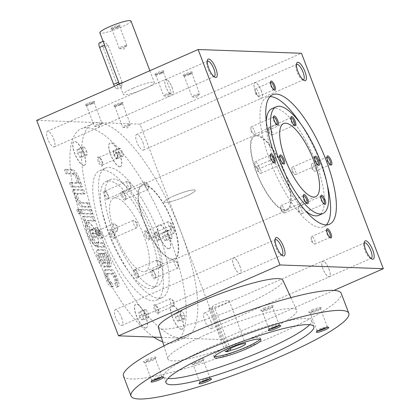<?xml version="1.0" encoding="UTF-8"?>
<svg xmlns="http://www.w3.org/2000/svg" width="420" height="420" viewBox="0 0 420 420"><rect width="100%" height="100%" fill="white"/><g stroke="black" fill="none" stroke-linecap="round" stroke-linejoin="round"><path stroke-width="0.32" stroke-dasharray="2.1 1.58" d="M77.002 149.53L78.703 149.594L81.018 153.468L81.627 157.285L79.921 157.222L77.611 153.347L77.002 149.53L82.624 147.063L84.326 147.121L78.703 149.594M84.326 147.121L86.641 151.001L81.018 153.468M118.645 148.37L120.351 148.433L122.666 152.313L123.275 156.13L121.569 156.067L119.254 152.187L118.645 148.37L113.022 150.838L114.728 150.901L117.044 154.78L117.653 158.597L115.946 158.534L113.631 154.654L113.022 150.838M108.077 276.334L106.633 276.964A3.329 1.076 -113.7 0 1 106.481 273.961L107.919 273.331A3.329 1.076 -113.7 0 0 108.077 276.334L109.247 279.41A3.329 1.076 -113.7 0 0 111.594 282.534L110.156 283.164L111.762 287.018L111.321 287.002A6.657 2.152 -113.7 0 1 106.622 280.76L104.869 276.145A6.657 2.152 -113.7 0 1 104.554 270.133A6.657 2.152 -113.7 0 1 104.89 270.07L110.203 270.265A6.657 2.152 -113.7 0 1 114.907 276.507L116.66 281.127A6.657 2.152 -113.7 0 1 116.97 287.133A6.657 2.152 -113.7 0 1 116.634 287.196L116.193 287.18L114.88 283.337A3.329 1.076 -113.7 0 0 115.049 283.306L116.487 282.676A3.329 1.076 -113.7 0 1 116.319 282.702L114.88 283.337M110.156 283.164A3.329 1.076 -113.7 0 1 107.803 280.046L106.633 276.964M106.481 273.961A3.329 1.076 -113.7 0 1 106.648 273.929L111.373 274.103A3.329 1.076 -113.7 0 1 113.72 277.226L114.891 280.303A3.329 1.076 -113.7 0 1 115.049 283.306M108.89 262.668A3.329 1.076 -113.7 0 0 108.733 259.665L107.562 256.583A3.329 1.076 -113.7 0 0 105.215 253.465L103.772 254.095L102.149 254.037L107.116 267.12L103.719 266.994A6.657 2.152 -113.7 0 1 99.02 260.752L97.267 256.137A6.657 2.152 -113.7 0 1 96.952 250.126A6.657 2.152 -113.7 0 1 97.293 250.068L102.606 250.262A6.657 2.152 -113.7 0 1 107.305 256.505L109.058 261.119A6.657 2.152 -113.7 0 1 109.373 267.13A6.657 2.152 -113.7 0 1 109.037 267.188L108.591 267.173L107.279 263.329A3.329 1.076 -113.7 0 0 107.447 263.298L108.89 262.668A3.329 1.076 -113.7 0 1 108.722 262.7L107.279 263.329M103.772 254.095A3.329 1.076 -113.7 0 1 106.123 257.219L107.289 260.295A3.329 1.076 -113.7 0 1 107.447 263.298M95.545 243.175A4.993 1.617 -113.7 0 1 92.164 238.849A4.993 1.617 -113.7 0 1 91.786 233.987L93.23 233.352A4.993 1.617 -113.7 0 0 93.602 238.219A4.993 1.617 -113.7 0 0 96.989 242.54L95.545 243.175L102.338 243.422L103.798 247.27L97.303 247.034A9.986 3.234 -113.7 0 1 91.859 241.206A9.986 3.234 -113.7 0 1 88.809 231.168A9.986 3.234 -113.7 0 1 85.586 225.362A9.986 3.234 -113.7 0 1 84.488 220.768L83.822 220.742L82.362 216.893L92.4 217.261L93.86 221.109L87.071 220.862A4.993 1.617 -113.7 0 0 86.819 220.904L88.258 220.274A4.993 1.617 -113.7 0 1 88.51 220.227L87.071 220.862M91.786 233.987A4.993 1.617 -113.7 0 1 92.038 233.94L98.831 234.187L97.367 230.339L90.578 230.092A4.993 1.617 -113.7 0 1 87.192 225.771A4.993 1.617 -113.7 0 1 86.819 220.904M78.251 209.916L79.716 213.764L78.241 213.712L76.776 209.864L78.251 209.916L79.695 209.286L81.155 213.129L79.716 213.764M89.77 210.336L91.229 214.184L81.191 213.817L79.732 209.969L89.77 210.336L91.208 209.701L92.673 213.549L91.229 214.184M78.031 193.342A4.993 1.617 -113.7 0 0 78.404 198.209A4.993 1.617 -113.7 0 0 81.79 202.529L80.346 203.165L87.139 203.411L88.599 207.26L82.105 207.023A9.986 3.234 -113.7 0 1 75.358 198.429A9.986 3.234 -113.7 0 1 74.256 193.835L73.589 193.809L72.13 189.966L82.168 190.328L83.633 194.177L76.839 193.93A4.993 1.617 -113.7 0 0 76.587 193.977L78.031 193.342A4.993 1.617 -113.7 0 1 78.283 193.294L76.839 193.93M80.346 203.165A4.993 1.617 -113.7 0 1 76.965 198.839A4.993 1.617 -113.7 0 1 76.587 193.977M77.983 182.611A4.993 1.617 -113.7 0 0 77.611 177.744A4.993 1.617 -113.7 0 0 74.225 173.418L72.781 174.053L65.993 173.806L64.533 169.958L71.027 170.195A9.986 3.234 -113.7 0 1 77.773 178.789A9.986 3.234 -113.7 0 1 78.871 183.383L79.538 183.404L81.002 187.252L70.959 186.884L69.499 183.041L76.293 183.288A4.993 1.617 -113.7 0 0 76.545 183.241L77.983 182.611A4.993 1.617 -113.7 0 1 77.732 182.653L76.293 183.288M72.781 174.053A4.993 1.617 -113.7 0 1 76.167 178.374A4.993 1.617 -113.7 0 1 76.545 183.241M53.797 139.214A8.526 2.761 -113.7 0 1 54.201 146.916A8.526 2.761 -113.7 0 1 48.248 140.217A8.526 2.761 -113.7 0 1 47.345 131.297A8.526 2.761 -113.7 0 1 53.797 139.214M121.611 317.73A8.526 2.761 -113.7 0 1 122.01 325.427A8.526 2.761 -113.7 0 1 116.056 318.728A8.526 2.761 -113.7 0 1 115.154 309.808A8.526 2.761 -113.7 0 1 121.611 317.73M333.874 290.425L221.855 339.586L140.012 124.142L98.679 122.635A116.482 37.7 -113.7 0 1 180.931 231.866A116.482 37.7 -113.7 0 1 186.412 337.024A116.482 37.7 -113.7 0 1 180.516 338.084A116.482 37.7 -113.7 0 1 101.551 237.206A116.482 37.7 -113.7 0 1 92.783 123.695A116.482 37.7 -113.7 0 1 98.679 122.635L36.671 120.383M221.855 339.586L161.38 337.386M142.968 142.459A8.526 2.761 -113.7 0 1 143.367 150.16A8.526 2.761 -113.7 0 1 137.413 143.462A8.526 2.761 -113.7 0 1 136.516 134.542A8.526 2.761 -113.7 0 1 142.968 142.459M99.036 256.961A3.329 1.076 -113.7 0 1 98.879 253.958A3.329 1.076 -113.7 0 1 99.047 253.927L100.669 253.984L104.181 263.219L102.553 263.156A3.329 1.076 -113.7 0 1 100.207 260.038L99.036 256.961L100.475 256.326A3.329 1.076 -113.7 0 1 100.322 253.323A3.329 1.076 -113.7 0 1 100.49 253.292L102.113 253.349L105.62 262.584L103.997 262.526A3.329 1.076 -113.7 0 1 101.645 259.408L100.475 256.326M111.594 282.534L113.206 286.382L112.76 286.367A6.657 2.152 -113.7 0 1 108.061 280.124L106.307 275.51A6.657 2.152 -113.7 0 1 105.998 269.498A6.657 2.152 -113.7 0 1 106.334 269.441L111.647 269.635A6.657 2.152 -113.7 0 1 116.345 275.877L118.099 280.492A6.657 2.152 -113.7 0 1 118.414 286.503A6.657 2.152 -113.7 0 1 118.078 286.561L116.193 287.18M105.215 253.465L103.588 253.407L108.559 266.485L105.163 266.364A6.657 2.152 -113.7 0 1 100.464 260.122L98.711 255.502A6.657 2.152 -113.7 0 1 98.395 249.496A6.657 2.152 -113.7 0 1 98.732 249.433L104.045 249.627A6.657 2.152 -113.7 0 1 108.748 255.869L110.502 260.484A6.657 2.152 -113.7 0 1 110.812 266.495A6.657 2.152 -113.7 0 1 110.476 266.558L110.035 266.537L108.722 262.7M210.777 320.975A8.526 2.761 -113.7 0 1 211.181 328.671A8.526 2.761 -113.7 0 1 205.222 321.972A8.526 2.761 -113.7 0 1 204.325 313.052A8.526 2.761 -113.7 0 1 210.777 320.975M140.012 124.142L301.487 53.272M153.762 337.108A116.482 37.7 -113.7 0 1 83.444 224.905A116.482 37.7 -113.7 0 1 81.249 128.762A116.482 37.7 -113.7 0 1 162.582 220.269A116.482 37.7 -113.7 0 1 174.878 342.085A116.482 37.7 -113.7 0 1 168.982 343.145A116.482 37.7 -113.7 0 1 162.724 341.849M145.488 328.052A12.962 4.195 -113.7 0 1 136.7 316.827A12.962 4.195 -113.7 0 1 135.723 304.195A12.962 4.195 -113.7 0 1 144.774 314.375A12.962 4.195 -113.7 0 1 146.144 327.931A12.962 4.195 -113.7 0 1 145.488 328.052M181.508 329.364A12.962 4.195 -113.7 0 1 172.72 318.134A12.962 4.195 -113.7 0 1 171.743 305.503A12.962 4.195 -113.7 0 1 180.799 315.688A12.962 4.195 -113.7 0 1 182.165 329.243A12.962 4.195 -113.7 0 1 181.508 329.364M168.641 248.719A12.962 4.195 -113.7 0 1 159.852 237.494A12.962 4.195 -113.7 0 1 158.876 224.863A12.962 4.195 -113.7 0 1 167.927 235.048A12.962 4.195 -113.7 0 1 169.297 248.603A12.962 4.195 -113.7 0 1 168.641 248.719M119.747 166.772A12.962 4.195 -113.7 0 1 110.959 155.542A12.962 4.195 -113.7 0 1 109.982 142.91A12.962 4.195 -113.7 0 1 119.033 153.095A12.962 4.195 -113.7 0 1 120.404 166.651A12.962 4.195 -113.7 0 1 119.747 166.772M83.722 165.459A12.962 4.195 -113.7 0 1 74.939 154.234A12.962 4.195 -113.7 0 1 73.962 141.603A12.962 4.195 -113.7 0 1 83.013 151.783A12.962 4.195 -113.7 0 1 84.378 165.338A12.962 4.195 -113.7 0 1 83.722 165.459M96.595 246.099A12.962 4.195 -113.7 0 1 87.806 234.875A12.962 4.195 -113.7 0 1 86.83 222.243A12.962 4.195 -113.7 0 1 95.881 232.423A12.962 4.195 -113.7 0 1 97.251 245.984A12.962 4.195 -113.7 0 1 96.595 246.099M157.894 309.356A4.993 1.617 -113.7 0 1 158.513 313.362A4.993 1.617 -113.7 0 1 154.644 309.939A4.993 1.617 -113.7 0 1 154.744 304.773A4.993 1.617 -113.7 0 1 157.894 309.356M101.777 161.621A4.993 1.617 -113.7 0 1 102.396 165.627A4.993 1.617 -113.7 0 1 98.522 162.204A4.993 1.617 -113.7 0 1 98.621 157.038A4.993 1.617 -113.7 0 1 101.777 161.621M154.639 236.392A4.993 1.617 66.3 0 0 158.797 240.529A4.993 1.617 66.3 0 0 157.889 235.804A4.993 1.617 66.3 0 0 155.027 231.934A4.993 1.617 66.3 0 0 154.639 236.392M97.944 234.328A4.993 1.617 66.3 0 0 102.107 238.466A4.993 1.617 66.3 0 0 101.199 233.741A4.993 1.617 66.3 0 0 98.338 229.871A4.993 1.617 66.3 0 0 97.944 234.328M153.158 236.334A70.723 22.89 -113.7 0 1 156.487 300.179A70.723 22.89 -113.7 0 1 107.105 244.619A70.723 22.89 -113.7 0 1 99.64 170.662A70.723 22.89 -113.7 0 1 153.158 236.334M370.976 258.363A8.411 2.72 -113.7 0 1 370.183 258.2A8.411 2.72 -113.7 0 1 365.369 251.685A8.411 2.72 -113.7 0 1 363.836 243.731A8.411 2.72 -113.7 0 1 364.25 243.038M328.96 269.084A8.411 2.72 -113.7 0 1 329.354 276.675A8.411 2.72 -113.7 0 1 323.484 270.07A8.411 2.72 -113.7 0 1 322.597 261.277A8.411 2.72 -113.7 0 1 328.96 269.084M329.002 269.084A8.526 2.761 -113.7 0 1 329.401 276.785A8.526 2.761 -113.7 0 1 323.447 270.086A8.526 2.761 -113.7 0 1 322.55 261.166A8.526 2.761 -113.7 0 1 329.002 269.084M281.804 255.119A8.411 2.72 -113.7 0 1 281.017 254.956A8.411 2.72 -113.7 0 1 276.203 248.441A8.411 2.72 -113.7 0 1 274.664 240.487A8.411 2.72 -113.7 0 1 275.079 239.794M239.789 265.839A8.411 2.72 -113.7 0 1 240.188 273.431A8.411 2.72 -113.7 0 1 234.313 266.826A8.411 2.72 -113.7 0 1 233.425 258.032A8.411 2.72 -113.7 0 1 239.789 265.839M239.831 265.839A8.526 2.761 -113.7 0 1 240.235 273.541A8.526 2.761 -113.7 0 1 234.276 266.842A8.526 2.761 -113.7 0 1 233.378 257.922A8.526 2.761 -113.7 0 1 239.831 265.839M303.167 79.847A8.411 2.72 -113.7 0 1 302.374 79.69A8.411 2.72 -113.7 0 1 297.56 73.174A8.411 2.72 -113.7 0 1 296.026 65.221A8.411 2.72 -113.7 0 1 296.441 64.528M261.151 90.573A8.411 2.72 -113.7 0 1 261.545 98.165A8.411 2.72 -113.7 0 1 255.675 91.555A8.411 2.72 -113.7 0 1 254.788 82.766A8.411 2.72 -113.7 0 1 261.151 90.573M261.193 90.573A8.526 2.761 -113.7 0 1 261.592 98.275A8.526 2.761 -113.7 0 1 255.638 91.57A8.526 2.761 -113.7 0 1 254.735 82.656A8.526 2.761 -113.7 0 1 261.193 90.573M213.995 76.603A8.411 2.72 -113.7 0 1 213.208 76.445A8.411 2.72 -113.7 0 1 208.388 69.93A8.411 2.72 -113.7 0 1 206.855 61.971A8.411 2.72 -113.7 0 1 207.27 61.283M171.98 87.329A8.411 2.72 -113.7 0 1 172.373 94.92A8.411 2.72 -113.7 0 1 166.504 88.31A8.411 2.72 -113.7 0 1 165.617 79.517A8.411 2.72 -113.7 0 1 171.98 87.329M172.022 87.329A8.526 2.761 -113.7 0 1 172.421 95.025A8.526 2.761 -113.7 0 1 166.467 88.326A8.526 2.761 -113.7 0 1 165.569 79.412A8.526 2.761 -113.7 0 1 172.022 87.329M300.463 123.485A70.723 22.89 -113.7 0 1 320.402 162.934A70.723 22.89 -113.7 0 1 327.159 184.312M326.34 224.9A70.723 22.89 -113.7 0 1 323.726 226.779A70.723 22.89 -113.7 0 1 274.344 171.218A70.723 22.89 -113.7 0 1 266.884 97.261A70.723 22.89 -113.7 0 1 270.034 96.611M271.897 108.691A58.244 18.848 -113.7 0 1 315.971 162.771A58.244 18.848 -113.7 0 1 318.712 215.355M305.587 210.919A58.244 18.848 -113.7 0 1 266.275 121.349M284.97 173.292A39.937 12.926 -113.7 0 1 286.844 209.349A39.937 12.926 -113.7 0 1 258.962 177.975A39.937 12.926 -113.7 0 1 254.746 136.206A39.937 12.926 -113.7 0 1 284.97 173.292M285.264 173.303A40.772 13.193 -113.7 0 1 287.18 210.11A40.772 13.193 -113.7 0 1 258.715 178.08A40.772 13.193 -113.7 0 1 254.41 135.445A40.772 13.193 -113.7 0 1 285.264 173.303M172.809 222.663A40.772 13.193 -113.7 0 1 174.725 259.466A40.772 13.193 -113.7 0 1 146.255 227.435A40.772 13.193 -113.7 0 1 141.955 184.8A40.772 13.193 -113.7 0 1 172.809 222.663M172.51 222.647A39.937 12.926 -113.7 0 1 174.389 258.704A39.937 12.926 -113.7 0 1 146.501 227.33A39.937 12.926 -113.7 0 1 142.291 185.566A39.937 12.926 -113.7 0 1 172.51 222.647M143.677 235.305A39.937 12.926 -113.7 0 1 145.556 271.362A39.937 12.926 -113.7 0 1 117.668 239.983A39.937 12.926 -113.7 0 1 113.453 198.219A39.937 12.926 -113.7 0 1 143.677 235.305M150.171 235.541A58.244 18.848 -113.7 0 1 152.911 288.12A58.244 18.848 -113.7 0 1 112.245 242.366A58.244 18.848 -113.7 0 1 106.097 181.456A58.244 18.848 -113.7 0 1 150.171 235.541M148.696 235.489A4.993 1.617 -113.7 0 1 149.315 239.495A4.993 1.617 -113.7 0 1 145.446 236.072A4.993 1.617 -113.7 0 1 145.546 230.906A4.993 1.617 -113.7 0 1 148.696 235.489M151.379 274.36A4.993 1.617 66.3 0 0 155.542 278.497A4.993 1.617 66.3 0 0 154.628 273.772A4.993 1.617 66.3 0 0 151.772 269.903A4.993 1.617 66.3 0 0 151.379 274.36M104.087 195.09A4.993 1.617 66.3 0 0 108.25 199.232A4.993 1.617 66.3 0 0 107.342 194.507A4.993 1.617 66.3 0 0 104.48 190.638A4.993 1.617 66.3 0 0 104.087 195.09M121.506 195.725A4.993 1.617 66.3 0 0 125.669 199.862A4.993 1.617 66.3 0 0 124.761 195.143A4.993 1.617 66.3 0 0 121.9 191.273A4.993 1.617 66.3 0 0 121.506 195.725M133.959 273.725A4.993 1.617 66.3 0 0 138.122 277.862A4.993 1.617 66.3 0 0 137.209 273.137A4.993 1.617 66.3 0 0 134.347 269.272A4.993 1.617 66.3 0 0 133.959 273.725M113.857 234.218A4.993 1.617 -113.7 0 1 114.476 238.229A4.993 1.617 -113.7 0 1 110.602 234.806A4.993 1.617 -113.7 0 1 110.707 229.64A4.993 1.617 -113.7 0 1 113.857 234.218M154.497 233.641A58.244 18.848 -113.7 0 1 157.238 286.225A58.244 18.848 -113.7 0 1 116.571 240.466A58.244 18.848 -113.7 0 1 110.423 179.56A58.244 18.848 -113.7 0 1 154.497 233.641M158.928 233.803A70.723 22.89 -113.7 0 1 162.251 297.649A70.723 22.89 -113.7 0 1 112.87 242.088A70.723 22.89 -113.7 0 1 105.41 168.131A70.723 22.89 -113.7 0 1 158.928 233.803M99.047 233.998A4.09 1.323 66.3 0 0 102.144 237.794A4.09 1.323 66.3 0 0 102.459 237.384A4.09 1.323 66.3 0 0 101.708 233.515A4.09 1.323 66.3 0 0 99.367 230.344A4.09 1.323 66.3 0 0 98.852 230.302A4.09 1.323 66.3 0 0 99.047 233.998M114.124 227.378A4.09 1.323 66.3 0 0 117.222 231.178A4.09 1.323 66.3 0 0 117.621 230.134A4.09 1.323 66.3 0 0 117.028 227.483A4.09 1.323 66.3 0 0 114.97 224.096A4.09 1.323 66.3 0 0 113.93 223.687A4.09 1.323 66.3 0 0 114.124 227.378M155.736 236.056A4.09 1.323 66.3 0 0 158.834 239.857A4.09 1.323 66.3 0 0 159.149 239.447A4.09 1.323 66.3 0 0 158.403 235.578A4.09 1.323 66.3 0 0 156.056 232.407A4.09 1.323 66.3 0 0 155.547 232.365A4.09 1.323 66.3 0 0 155.736 236.056M170.814 229.441A4.09 1.323 66.3 0 0 173.911 233.242A4.09 1.323 66.3 0 0 174.31 232.197A4.09 1.323 66.3 0 0 173.717 229.546A4.09 1.323 66.3 0 0 171.659 226.16A4.09 1.323 66.3 0 0 170.625 225.745A4.09 1.323 66.3 0 0 170.814 229.441M117.317 154.649A4.09 1.323 -113.7 0 1 117.905 157.295A4.09 1.323 -113.7 0 1 117.505 158.34A4.09 1.323 -113.7 0 1 114.65 155.127A4.09 1.323 -113.7 0 1 114.219 150.848A4.09 1.323 -113.7 0 1 115.258 151.263A4.09 1.323 -113.7 0 1 117.317 154.649M102.233 161.264A4.09 1.323 -113.7 0 1 102.742 164.551A4.09 1.323 -113.7 0 1 102.427 164.96A4.09 1.323 -113.7 0 1 99.572 161.742A4.09 1.323 -113.7 0 1 99.141 157.469A4.09 1.323 -113.7 0 1 99.656 157.511A4.09 1.323 -113.7 0 1 102.233 161.264M173.434 302.384A4.09 1.323 -113.7 0 1 174.022 305.03A4.09 1.323 -113.7 0 1 173.628 306.075A4.09 1.323 -113.7 0 1 170.767 302.862A4.09 1.323 -113.7 0 1 170.336 298.583A4.09 1.323 -113.7 0 1 171.376 298.998A4.09 1.323 -113.7 0 1 173.434 302.384M158.356 308.999A4.09 1.323 -113.7 0 1 158.865 312.286A4.09 1.323 -113.7 0 1 158.545 312.695A4.09 1.323 -113.7 0 1 155.689 309.477A4.09 1.323 -113.7 0 1 155.258 305.198A4.09 1.323 -113.7 0 1 155.773 305.245A4.09 1.323 -113.7 0 1 158.356 308.999M132.898 88.252A16.643 2.431 159.2 0 0 123.249 94.374A16.643 2.431 159.2 0 0 139.671 90.741A16.643 2.431 159.2 0 0 154.361 82.556A16.643 2.431 159.2 0 0 132.898 88.252M173.822 195.972A16.643 2.431 159.2 0 0 164.173 202.099A16.643 2.431 159.2 0 0 180.59 198.46A16.643 2.431 159.2 0 0 195.284 190.281A16.643 2.431 159.2 0 0 173.822 195.972M311.819 240.266A4.09 1.323 66.3 0 0 313.877 243.653A4.09 1.323 66.3 0 0 314.916 244.062A4.09 1.323 66.3 0 0 314.486 239.783A4.09 1.323 66.3 0 0 311.63 236.57A4.09 1.323 66.3 0 0 311.231 237.615A4.09 1.323 66.3 0 0 311.819 240.266M326.639 229.992A4.09 1.323 66.3 0 0 326.393 230.359A4.09 1.323 66.3 0 0 326.897 233.646A4.09 1.323 66.3 0 0 329.48 237.4A4.09 1.323 66.3 0 0 329.921 237.468M255.701 92.531A4.09 1.323 66.3 0 0 257.759 95.918A4.09 1.323 66.3 0 0 258.799 96.327A4.09 1.323 66.3 0 0 258.363 92.053A4.09 1.323 66.3 0 0 255.507 88.835A4.09 1.323 66.3 0 0 255.108 89.88A4.09 1.323 66.3 0 0 255.701 92.531M270.522 82.257A4.09 1.323 66.3 0 0 270.27 82.63A4.09 1.323 66.3 0 0 270.779 85.911A4.09 1.323 66.3 0 0 273.362 89.67A4.09 1.323 66.3 0 0 273.803 89.738M255.418 165.365A4.09 1.323 66.3 0 0 257.476 168.751A4.09 1.323 66.3 0 0 258.51 169.166A4.09 1.323 66.3 0 0 258.079 164.887A4.09 1.323 66.3 0 0 255.224 161.674A4.09 1.323 66.3 0 0 254.825 162.719A4.09 1.323 66.3 0 0 255.418 165.365M270.233 155.09A4.09 1.323 66.3 0 0 269.987 155.463A4.09 1.323 66.3 0 0 270.496 158.75A4.09 1.323 66.3 0 0 273.079 162.503A4.09 1.323 66.3 0 0 273.52 162.572M330.209 164.635A4.09 1.323 -113.7 0 1 329.768 164.566A4.09 1.323 -113.7 0 1 327.421 161.396A4.09 1.323 -113.7 0 1 326.676 157.526A4.09 1.323 -113.7 0 1 326.923 157.153M315.01 167.533A4.09 1.323 -113.7 0 1 315.2 171.229A4.09 1.323 -113.7 0 1 314.165 170.814A4.09 1.323 -113.7 0 1 312.107 167.428A4.09 1.323 -113.7 0 1 311.514 164.782A4.09 1.323 -113.7 0 1 311.913 163.737A4.09 1.323 -113.7 0 1 315.01 167.533M171.444 225.351A4.09 1.323 -113.7 0 1 172.037 228.002A4.09 1.323 -113.7 0 1 171.638 229.047A4.09 1.323 -113.7 0 1 168.782 225.829A4.09 1.323 -113.7 0 1 168.347 221.555A4.09 1.323 -113.7 0 1 169.386 221.965A4.09 1.323 -113.7 0 1 171.444 225.351M149.158 235.132A4.09 1.323 -113.7 0 1 149.667 238.418A4.09 1.323 -113.7 0 1 149.352 238.828A4.09 1.323 -113.7 0 1 146.491 235.615A4.09 1.323 -113.7 0 1 146.06 231.336A4.09 1.323 -113.7 0 1 146.575 231.378A4.09 1.323 -113.7 0 1 149.158 235.132M136.605 224.086A4.09 1.323 -113.7 0 1 137.193 226.732A4.09 1.323 -113.7 0 1 136.794 227.777A4.09 1.323 -113.7 0 1 133.938 224.564A4.09 1.323 -113.7 0 1 133.508 220.285A4.09 1.323 -113.7 0 1 134.547 220.7A4.09 1.323 -113.7 0 1 136.605 224.086M114.319 233.867A4.09 1.323 -113.7 0 1 114.823 237.153A4.09 1.323 -113.7 0 1 114.508 237.557A4.09 1.323 -113.7 0 1 111.652 234.344A4.09 1.323 -113.7 0 1 111.221 230.066A4.09 1.323 -113.7 0 1 111.736 230.113A4.09 1.323 -113.7 0 1 114.319 233.867M135.056 273.394A4.09 1.323 66.3 0 0 138.154 277.19A4.09 1.323 66.3 0 0 138.469 276.785A4.09 1.323 66.3 0 0 137.723 272.911A4.09 1.323 66.3 0 0 135.377 269.745A4.09 1.323 66.3 0 0 134.867 269.698A4.09 1.323 66.3 0 0 135.056 273.394M157.343 263.613A4.09 1.323 66.3 0 0 160.44 267.409A4.09 1.323 66.3 0 0 160.839 266.364A4.09 1.323 66.3 0 0 160.246 263.718A4.09 1.323 66.3 0 0 158.188 260.332A4.09 1.323 66.3 0 0 157.153 259.917A4.09 1.323 66.3 0 0 157.343 263.613M122.609 195.395A4.09 1.323 66.3 0 0 125.706 199.196A4.09 1.323 66.3 0 0 126.021 198.786A4.09 1.323 66.3 0 0 125.276 194.917A4.09 1.323 66.3 0 0 122.929 191.746A4.09 1.323 66.3 0 0 122.414 191.704A4.09 1.323 66.3 0 0 122.609 195.395M144.895 185.614A4.09 1.323 66.3 0 0 147.992 189.415A4.09 1.323 66.3 0 0 148.391 188.37A4.09 1.323 66.3 0 0 147.798 185.719A4.09 1.323 66.3 0 0 145.74 182.333A4.09 1.323 66.3 0 0 144.706 181.923A4.09 1.323 66.3 0 0 144.895 185.614M105.189 194.759A4.09 1.323 66.3 0 0 108.287 198.56A4.09 1.323 66.3 0 0 108.602 198.151A4.09 1.323 66.3 0 0 107.851 194.282A4.09 1.323 66.3 0 0 105.509 191.111A4.09 1.323 66.3 0 0 104.995 191.069A4.09 1.323 66.3 0 0 105.189 194.759M127.475 184.978A4.09 1.323 66.3 0 0 130.573 188.78A4.09 1.323 66.3 0 0 130.972 187.735A4.09 1.323 66.3 0 0 130.379 185.084A4.09 1.323 66.3 0 0 128.321 181.697A4.09 1.323 66.3 0 0 127.281 181.288A4.09 1.323 66.3 0 0 127.475 184.978M152.476 274.029A4.09 1.323 66.3 0 0 155.573 277.825A4.09 1.323 66.3 0 0 155.888 277.415A4.09 1.323 66.3 0 0 155.143 273.546A4.09 1.323 66.3 0 0 152.801 270.375A4.09 1.323 66.3 0 0 152.287 270.333A4.09 1.323 66.3 0 0 152.476 274.029M174.767 264.243A4.09 1.323 66.3 0 0 177.859 268.044A4.09 1.323 66.3 0 0 178.259 266.999A4.09 1.323 66.3 0 0 177.671 264.348A4.09 1.323 66.3 0 0 175.613 260.967A4.09 1.323 66.3 0 0 174.573 260.552A4.09 1.323 66.3 0 0 174.767 264.243M317.84 164.871A4.09 1.323 -113.7 0 1 317.399 164.803A4.09 1.323 -113.7 0 1 314.816 161.049A4.09 1.323 -113.7 0 1 314.312 157.763A4.09 1.323 -113.7 0 1 314.559 157.39M295.433 170.935A4.09 1.323 -113.7 0 1 295.627 174.626A4.09 1.323 -113.7 0 1 294.588 174.216A4.09 1.323 -113.7 0 1 292.53 170.83A4.09 1.323 -113.7 0 1 291.942 168.178A4.09 1.323 -113.7 0 1 292.341 167.134A4.09 1.323 -113.7 0 1 295.433 170.935M257.691 169.559A4.09 1.323 66.3 0 0 259.749 172.946A4.09 1.323 66.3 0 0 260.783 173.36A4.09 1.323 66.3 0 0 260.353 169.082A4.09 1.323 66.3 0 0 257.497 165.869A4.09 1.323 66.3 0 0 257.098 166.908A4.09 1.323 66.3 0 0 257.691 169.559M279.72 156.125A4.09 1.323 66.3 0 0 279.468 156.492A4.09 1.323 66.3 0 0 279.977 159.778A4.09 1.323 66.3 0 0 282.56 163.532A4.09 1.323 66.3 0 0 283.001 163.601M298.756 209.827A4.09 1.323 66.3 0 0 300.815 213.213A4.09 1.323 66.3 0 0 301.849 213.628A4.09 1.323 66.3 0 0 301.418 209.349A4.09 1.323 66.3 0 0 298.562 206.131A4.09 1.323 66.3 0 0 298.163 207.175A4.09 1.323 66.3 0 0 298.756 209.827M320.78 196.387A4.09 1.323 66.3 0 0 320.534 196.76A4.09 1.323 66.3 0 0 321.043 200.046A4.09 1.323 66.3 0 0 323.626 203.8A4.09 1.323 66.3 0 0 324.067 203.868M276.775 124.604A4.09 1.323 -113.7 0 1 276.334 124.535A4.09 1.323 -113.7 0 1 273.992 121.364A4.09 1.323 -113.7 0 1 273.247 117.495A4.09 1.323 -113.7 0 1 273.494 117.122M254.368 130.667A4.09 1.323 -113.7 0 1 254.562 134.363A4.09 1.323 -113.7 0 1 253.523 133.948A4.09 1.323 -113.7 0 1 251.465 130.562A4.09 1.323 -113.7 0 1 250.877 127.911A4.09 1.323 -113.7 0 1 251.276 126.866A4.09 1.323 -113.7 0 1 254.368 130.667M281.337 209.191A4.09 1.323 66.3 0 0 283.395 212.578A4.09 1.323 66.3 0 0 284.429 212.993A4.09 1.323 66.3 0 0 283.999 208.714A4.09 1.323 66.3 0 0 281.143 205.501A4.09 1.323 66.3 0 0 280.744 206.546A4.09 1.323 66.3 0 0 281.337 209.191M303.361 195.757A4.09 1.323 66.3 0 0 303.114 196.124A4.09 1.323 66.3 0 0 303.623 199.411A4.09 1.323 66.3 0 0 306.206 203.165A4.09 1.323 66.3 0 0 306.647 203.233M268.884 131.198A4.09 1.323 66.3 0 0 270.942 134.584A4.09 1.323 66.3 0 0 271.981 134.993A4.09 1.323 66.3 0 0 271.551 130.714A4.09 1.323 66.3 0 0 268.695 127.502A4.09 1.323 66.3 0 0 268.296 128.546A4.09 1.323 66.3 0 0 268.884 131.198M290.913 117.758A4.09 1.323 66.3 0 0 290.666 118.13A4.09 1.323 66.3 0 0 291.175 121.412A4.09 1.323 66.3 0 0 293.753 125.171A4.09 1.323 66.3 0 0 294.194 125.239M96.736 246.036A12.962 4.195 -113.7 0 1 87.953 234.811A12.962 4.195 -113.7 0 1 86.977 222.18A12.962 4.195 -113.7 0 1 96.028 232.36A12.962 4.195 -113.7 0 1 97.393 245.921A12.962 4.195 -113.7 0 1 96.736 246.036M89.87 230.171L91.576 230.234L93.891 234.108L94.5 237.925L92.794 237.862L90.479 233.987L89.87 230.171L95.492 227.703L97.198 227.766L91.576 230.234M83.869 165.396A12.962 4.195 -113.7 0 1 75.08 154.166A12.962 4.195 -113.7 0 1 74.104 141.535A12.962 4.195 -113.7 0 1 83.155 151.72A12.962 4.195 -113.7 0 1 84.525 165.275A12.962 4.195 -113.7 0 1 83.869 165.396M145.63 327.989A12.962 4.195 -113.7 0 1 136.841 316.764A12.962 4.195 -113.7 0 1 135.87 304.127A12.962 4.195 -113.7 0 1 144.921 314.312A12.962 4.195 -113.7 0 1 146.286 327.868A12.962 4.195 -113.7 0 1 145.63 327.989M138.763 312.123L140.469 312.186L142.784 316.06L143.393 319.877L141.687 319.814L139.372 315.94L138.763 312.123L144.386 309.656L146.092 309.713L140.469 312.186M181.655 329.301A12.962 4.195 -113.7 0 1 172.867 318.071A12.962 4.195 -113.7 0 1 171.89 305.44A12.962 4.195 -113.7 0 1 180.941 315.625A12.962 4.195 -113.7 0 1 182.311 329.18A12.962 4.195 -113.7 0 1 181.655 329.301M174.783 313.43L176.489 313.493L178.804 317.373L179.413 321.19L177.707 321.127L175.397 317.247L174.783 313.43L180.411 310.963L182.112 311.026L184.427 314.906L185.036 318.722L183.33 318.659L181.02 314.78L180.411 310.963M168.782 248.656A12.962 4.195 -113.7 0 1 159.994 237.431A12.962 4.195 -113.7 0 1 159.017 224.8A12.962 4.195 -113.7 0 1 168.068 234.985A12.962 4.195 -113.7 0 1 169.439 248.54A12.962 4.195 -113.7 0 1 168.782 248.656M161.915 232.79L163.622 232.853L165.931 236.733L166.541 240.55L164.84 240.487L162.524 236.607L161.915 232.79L167.538 230.323L169.244 230.386L171.554 234.266L172.163 238.082L170.462 238.019L168.147 234.14L167.538 230.323M119.889 166.709A12.962 4.195 -113.7 0 1 111.101 155.479A12.962 4.195 -113.7 0 1 110.124 142.847A12.962 4.195 -113.7 0 1 119.18 153.032A12.962 4.195 -113.7 0 1 120.545 166.588A12.962 4.195 -113.7 0 1 119.889 166.709M97.198 227.766L99.514 231.641L93.891 234.108M99.514 231.641L100.123 235.457L94.5 237.925M100.123 235.457L98.417 235.394L92.794 237.862M98.417 235.394L96.101 231.52L90.479 233.987M96.101 231.52L95.492 227.703M189.436 73.836A4.993 0.73 -20.8 0 1 183.089 75.621A4.993 0.73 -20.8 0 1 187.404 73.085A4.993 0.73 -20.8 0 1 192.318 72.114A4.993 0.73 -20.8 0 1 189.436 73.836M91.718 103.226A4.993 0.73 -20.8 0 1 85.37 105.016A4.993 0.73 -20.8 0 1 89.686 102.48A4.993 0.73 -20.8 0 1 94.6 101.509A4.993 0.73 -20.8 0 1 91.718 103.226M161.044 72.802A4.993 0.73 -20.8 0 1 154.691 74.592A4.993 0.73 -20.8 0 1 159.012 72.056A4.993 0.73 -20.8 0 1 163.926 71.085A4.993 0.73 -20.8 0 1 161.044 72.802M120.115 104.26A4.993 0.73 -20.8 0 1 113.762 106.05A4.993 0.73 -20.8 0 1 118.083 103.514A4.993 0.73 -20.8 0 1 122.997 102.543A4.993 0.73 -20.8 0 1 120.115 104.26M120.11 105.079A4.09 0.598 -20.8 0 1 114.907 106.549A4.09 0.598 -20.8 0 1 114.833 106.481A4.09 0.598 -20.8 0 1 118.445 104.47A4.09 0.598 -20.8 0 1 122.483 103.577A4.09 0.598 -20.8 0 1 122.472 103.672A4.09 0.598 -20.8 0 1 120.11 105.079M127.979 125.79A4.09 0.598 -20.8 0 1 122.882 127.286A4.09 0.598 -20.8 0 1 122.703 127.192A4.09 0.598 -20.8 0 1 126.315 125.181A4.09 0.598 -20.8 0 1 130.352 124.289A4.09 0.598 -20.8 0 1 130.279 124.478A4.09 0.598 -20.8 0 1 127.979 125.79M86.641 151.001L87.25 154.817L85.544 154.754L83.233 150.88L82.624 147.063M119.254 152.187L113.631 154.654M121.569 156.067L115.946 158.534M123.275 156.13L117.653 158.597M122.666 152.313L117.044 154.78M120.351 148.433L114.728 150.901M168.147 234.14L162.524 236.607M170.462 238.019L164.84 240.487M172.163 238.082L166.541 240.55M171.554 234.266L165.931 236.733M169.244 230.386L163.622 232.853M181.02 314.78L175.397 317.247M183.33 318.659L177.707 321.127M185.036 318.722L179.413 321.19M184.427 314.906L178.804 317.373M182.112 311.026L176.489 313.493M146.092 309.713L148.407 313.593L149.016 317.41L147.31 317.347L144.995 313.472L144.386 309.656M144.995 313.472L139.372 315.94M147.31 317.347L141.687 319.814M149.016 317.41L143.393 319.877M148.407 313.593L142.784 316.06M83.233 150.88L77.611 153.347M85.544 154.754L79.921 157.222M87.25 154.817L81.627 157.285M168.908 94.332A4.09 0.598 -20.8 0 1 163.81 95.828A4.09 0.598 -20.8 0 1 163.632 95.734A4.09 0.598 -20.8 0 1 167.244 93.723A4.09 0.598 -20.8 0 1 171.281 92.825A4.09 0.598 -20.8 0 1 171.208 93.02A4.09 0.598 -20.8 0 1 168.908 94.332M161.038 73.621A4.09 0.598 -20.8 0 1 155.836 75.091A4.09 0.598 -20.8 0 1 155.762 75.023A4.09 0.598 -20.8 0 1 159.374 73.012A4.09 0.598 -20.8 0 1 163.411 72.114A4.09 0.598 -20.8 0 1 163.401 72.214A4.09 0.598 -20.8 0 1 161.038 73.621M99.582 124.761A4.09 0.598 -20.8 0 1 94.489 126.252A4.09 0.598 -20.8 0 1 94.306 126.158A4.09 0.598 -20.8 0 1 97.918 124.147A4.09 0.598 -20.8 0 1 101.955 123.254A4.09 0.598 -20.8 0 1 101.882 123.443A4.09 0.598 -20.8 0 1 99.582 124.761M91.718 104.05A4.09 0.598 -20.8 0 1 86.515 105.514A4.09 0.598 -20.8 0 1 86.441 105.446A4.09 0.598 -20.8 0 1 90.053 103.436A4.09 0.598 -20.8 0 1 94.091 102.543A4.09 0.598 -20.8 0 1 94.075 102.643A4.09 0.598 -20.8 0 1 91.718 104.05M197.3 95.366A4.09 0.598 -20.8 0 1 192.208 96.862A4.09 0.598 -20.8 0 1 192.024 96.768A4.09 0.598 -20.8 0 1 195.636 94.757A4.09 0.598 -20.8 0 1 199.673 93.86A4.09 0.598 -20.8 0 1 199.6 94.054A4.09 0.598 -20.8 0 1 197.3 95.366M189.436 74.655A4.09 0.598 -20.8 0 1 184.233 76.12A4.09 0.598 -20.8 0 1 184.159 76.057A4.09 0.598 -20.8 0 1 187.772 74.046A4.09 0.598 -20.8 0 1 191.803 73.148A4.09 0.598 -20.8 0 1 191.793 73.248A4.09 0.598 -20.8 0 1 189.436 74.655M74.225 173.418L67.436 173.171L65.972 169.328L72.466 169.565A9.986 3.234 -113.7 0 1 79.212 178.154L77.773 178.789M65.972 169.328L64.533 169.958M79.212 178.154A9.986 3.234 -113.7 0 1 80.314 182.747L78.871 183.383M80.314 182.747L80.981 182.774L79.538 183.404M80.981 182.774L82.441 186.617L81.002 187.252M82.441 186.617L72.403 186.254L70.959 186.884M72.403 186.254L70.943 182.406L69.499 183.041M70.943 182.406L77.732 182.653M67.436 173.171L65.993 173.806M81.79 202.529L88.578 202.776L90.043 206.624L83.543 206.388A9.986 3.234 -113.7 0 1 76.797 197.794A9.986 3.234 -113.7 0 1 75.7 193.205L75.033 193.179L73.573 189.331L72.13 189.966M75.033 193.179L73.589 193.809M73.573 189.331L83.611 189.698L82.168 190.328M83.611 189.698L85.071 193.547L83.633 194.177M85.071 193.547L78.283 193.294M88.578 202.776L87.139 203.411M90.043 206.624L88.599 207.26M76.797 197.794L75.358 198.429M75.7 193.205L74.256 193.835M92.673 213.549L82.635 213.187L81.17 209.339L91.208 209.701M81.17 209.339L79.732 209.969M82.635 213.187L81.191 213.817M81.155 213.129L79.679 213.077L78.22 209.228L79.695 209.286M78.22 209.228L76.776 209.864M79.679 213.077L78.241 213.712M96.989 242.54L103.777 242.792L105.242 246.635L98.742 246.398A9.986 3.234 -113.7 0 1 93.303 240.571A9.986 3.234 -113.7 0 1 90.253 230.533A9.986 3.234 -113.7 0 1 87.029 224.726A9.986 3.234 -113.7 0 1 85.927 220.133L85.265 220.112L83.8 216.263L82.362 216.893M85.265 220.112L83.822 220.742M83.8 216.263L93.839 216.626L92.4 217.261M93.839 216.626L95.303 220.474L93.86 221.109M95.303 220.474L88.51 220.227M97.367 230.339L98.81 229.709L92.017 229.462A4.993 1.617 -113.7 0 1 88.636 225.136A4.993 1.617 -113.7 0 1 88.258 220.274M98.81 229.709L100.27 233.557L98.831 234.187M100.27 233.557L93.482 233.31L92.038 233.94M103.777 242.792L102.338 243.422M105.242 246.635L103.798 247.27M90.253 230.533L88.809 231.168M87.029 224.726L85.586 225.362M85.927 220.133L84.488 220.768M110.035 266.537L108.591 267.173M108.575 262.694L107.132 263.324M103.588 253.407L102.149 254.037M108.559 266.485L107.116 267.12M102.113 253.349L100.669 253.984M105.62 262.584L104.181 263.219M117.632 286.545L116.172 282.697L114.728 283.332M107.919 273.331A3.329 1.076 -113.7 0 1 108.087 273.299L112.812 273.473A3.329 1.076 -113.7 0 1 115.164 276.591L116.33 279.668A3.329 1.076 -113.7 0 1 116.487 282.676M111.741 282.539L110.302 283.169M113.206 286.382L111.762 287.018M158.393 327.453A66.565 9.728 159.2 0 0 224.102 313.005A66.565 9.728 159.2 0 0 282.833 280.182M212.079 307.109A9.151 1.339 -20.8 0 1 220.337 302.6A9.151 1.339 -20.8 0 1 229.204 300.662A9.151 1.339 -20.8 0 1 224.049 303.959A9.151 1.339 -20.8 0 1 214.441 307.199L211.302 308.574L208.94 308.49L212.079 307.109L228.448 350.201M214.573 356.407A24.959 3.649 -20.8 0 1 213.68 355.866A24.959 3.649 -20.8 0 1 235.72 343.592A24.959 3.649 -20.8 0 1 260.348 338.137A24.959 3.649 -20.8 0 1 260.038 339.134M225.309 351.577L208.94 308.49M227.304 350.7L211.302 308.574M230.191 348.663L214.441 307.199M326.718 327.526A5.528 0.809 159.2 0 0 327.343 326.839A5.528 0.809 159.2 0 0 327.243 326.744A5.528 0.809 159.2 0 0 320.208 328.729A5.528 0.809 159.2 0 0 317.016 330.629A5.528 0.809 159.2 0 0 317 330.766A5.528 0.809 159.2 0 0 317.924 330.866M313.399 310.805A5.528 0.809 159.2 0 0 310.191 312.842A5.528 0.809 159.2 0 0 310.291 312.931A5.528 0.809 159.2 0 0 315.651 311.63A5.528 0.809 159.2 0 0 320.518 309.046A5.528 0.809 159.2 0 0 320.534 308.915A5.528 0.809 159.2 0 0 313.399 310.805M312.606 309.75A6.657 0.971 159.2 0 0 308.863 312.307A6.657 0.971 159.2 0 0 315.315 310.742A6.657 0.971 159.2 0 0 321.174 307.634A6.657 0.971 159.2 0 0 312.606 309.75M161.459 377.233A5.528 0.809 159.2 0 0 162.083 376.546A5.528 0.809 159.2 0 0 161.984 376.451A5.528 0.809 159.2 0 0 154.948 378.436A5.528 0.809 159.2 0 0 151.757 380.336A5.528 0.809 159.2 0 0 151.741 380.473A5.528 0.809 159.2 0 0 152.665 380.578M148.139 360.512A5.528 0.809 159.2 0 0 144.931 362.549A5.528 0.809 159.2 0 0 145.031 362.639A5.528 0.809 159.2 0 0 150.392 361.342A5.528 0.809 159.2 0 0 155.258 358.754A5.528 0.809 159.2 0 0 155.274 358.622A5.528 0.809 159.2 0 0 148.139 360.512M147.347 359.457A6.657 0.971 159.2 0 0 143.603 362.014A6.657 0.971 159.2 0 0 150.055 360.455A6.657 0.971 159.2 0 0 155.915 357.341A6.657 0.971 159.2 0 0 147.347 359.457M278.696 325.778A5.528 0.809 159.2 0 0 279.321 325.091A5.528 0.809 159.2 0 0 279.221 325.001A5.528 0.809 159.2 0 0 272.186 326.981A5.528 0.809 159.2 0 0 268.994 328.881A5.528 0.809 159.2 0 0 268.984 329.018A5.528 0.809 159.2 0 0 269.908 329.123M265.382 309.057A5.528 0.809 159.2 0 0 262.175 311.094A5.528 0.809 159.2 0 0 262.274 311.183A5.528 0.809 159.2 0 0 267.629 309.887A5.528 0.809 159.2 0 0 272.496 307.298A5.528 0.809 159.2 0 0 272.512 307.167A5.528 0.809 159.2 0 0 265.382 309.057M264.584 308.002A6.657 0.971 159.2 0 0 260.846 310.558A6.657 0.971 159.2 0 0 267.293 308.999A6.657 0.971 159.2 0 0 273.152 305.886A6.657 0.971 159.2 0 0 264.584 308.002M209.48 378.982A5.528 0.809 159.2 0 0 210.105 378.289A5.528 0.809 159.2 0 0 210.005 378.2A5.528 0.809 159.2 0 0 202.97 380.184A5.528 0.809 159.2 0 0 199.778 382.084A5.528 0.809 159.2 0 0 199.763 382.221A5.528 0.809 159.2 0 0 200.686 382.321M196.161 362.26A5.528 0.809 159.2 0 0 192.953 364.298A5.528 0.809 159.2 0 0 193.053 364.387A5.528 0.809 159.2 0 0 198.413 363.085A5.528 0.809 159.2 0 0 203.28 360.502A5.528 0.809 159.2 0 0 203.296 360.365A5.528 0.809 159.2 0 0 196.161 362.26M195.368 361.205A6.657 0.971 159.2 0 0 191.625 363.762A6.657 0.971 159.2 0 0 198.072 362.197A6.657 0.971 159.2 0 0 203.931 359.09A6.657 0.971 159.2 0 0 195.368 361.205M309.593 324.713A79.044 11.55 159.2 0 0 311.488 320.471A79.044 11.55 159.2 0 0 209.548 347.519A79.044 11.55 159.2 0 0 163.706 376.609A79.044 11.55 159.2 0 0 167.942 378.52M123.443 376.052A116.482 17.021 159.2 0 0 238.382 350.6A116.482 17.021 159.2 0 0 341.229 293.323M207.89 333.8A68.891 10.069 159.2 0 0 167.905 359.053A68.891 10.069 159.2 0 0 235.914 344.101A68.891 10.069 159.2 0 0 296.699 310.128A68.891 10.069 159.2 0 0 207.89 333.8M104.575 45.192L103.693 40.971L108.118 45.323L122.147 82.257L121.732 87.045L118.603 82.126L104.575 45.192M99.351 42.877A4.993 1.617 -113.7 0 1 103.131 47.513L117.159 84.446A4.993 1.617 -113.7 0 1 117.395 88.951A4.993 1.617 -113.7 0 1 114.497 86.226M130.977 21A16.643 2.431 -20.8 0 1 121.328 27.122A16.643 2.431 -20.8 0 1 99.865 32.818M185.63 196.403A16.643 2.431 -20.8 0 1 164.173 202.099A16.643 2.431 -20.8 0 1 178.862 193.914A16.643 2.431 -20.8 0 1 195.284 190.281A16.643 2.431 -20.8 0 1 185.63 196.403M117.196 26.975A4.993 0.73 -20.8 0 1 110.843 28.765A4.993 0.73 -20.8 0 1 115.164 26.229A4.993 0.73 -20.8 0 1 120.078 25.258A4.993 0.73 -20.8 0 1 117.196 26.975M124.462 46.94A4.09 0.598 -20.8 0 1 119.369 48.431A4.09 0.598 -20.8 0 1 119.186 48.337A4.09 0.598 -20.8 0 1 122.798 46.326A4.09 0.598 -20.8 0 1 126.835 45.434A4.09 0.598 -20.8 0 1 126.761 45.623A4.09 0.598 -20.8 0 1 124.462 46.94M117.191 27.794A4.09 0.598 -20.8 0 1 111.988 29.264A4.09 0.598 -20.8 0 1 111.914 29.195A4.09 0.598 -20.8 0 1 115.526 27.185A4.09 0.598 -20.8 0 1 119.564 26.292A4.09 0.598 -20.8 0 1 119.553 26.387A4.09 0.598 -20.8 0 1 117.191 27.794M106.307 275.51L104.869 276.145M106.334 269.441L104.89 270.07M72.466 169.565L71.027 170.195M83.543 206.388L82.105 207.023M92.017 229.462L90.578 230.092M98.742 246.398L97.303 247.034M98.711 255.502L97.267 256.137M98.732 249.433L97.293 250.068M104.045 249.627L102.606 250.262M108.748 255.869L107.305 256.505M110.502 260.484L109.058 261.119M110.476 266.558L109.037 267.188M108.733 259.665L107.289 260.295M107.562 256.583L106.123 257.219M105.163 266.364L103.719 266.994M100.464 260.122L99.02 260.752M100.49 253.292L99.047 253.927M103.997 262.526L102.553 263.156M101.645 259.408L100.207 260.038M111.647 269.635L110.203 270.265M116.345 275.877L114.907 276.507M118.099 280.492L116.66 281.127M118.078 286.561L116.634 287.196M116.33 279.668L114.891 280.303M115.164 276.591L113.72 277.226M112.812 273.473L111.373 274.103M108.087 273.299L106.648 273.929M109.247 279.41L107.803 280.046M112.76 286.367L111.321 287.002M108.061 280.124L106.622 280.76M103.131 47.513L108.118 45.323M117.159 84.446L122.147 82.257M104.554 270.133L105.998 269.498M92.783 123.695L81.249 128.762M186.412 337.024L174.878 342.085M370.183 258.2L371.983 259.03M363.836 243.731L364.445 241.847M329.354 276.675L371.243 258.29M322.597 261.277L364.481 242.891M211.181 328.671L329.401 276.785M204.325 313.052L322.55 261.166M281.017 254.956L282.818 255.785M274.664 240.487L275.273 238.602M240.188 273.431L282.072 255.045M233.425 258.032L275.315 239.647M122.01 325.427L240.235 273.541M115.154 309.808L233.378 257.922M302.374 79.69L304.175 80.514M296.026 65.221L296.635 63.331M261.545 98.165L303.429 79.779M254.788 82.766L296.672 64.381M143.367 150.16L261.592 98.275M136.516 134.542L254.735 82.656M213.208 76.445L215.009 77.27M206.855 61.971L207.464 60.086M172.373 94.92L214.263 76.535M165.617 79.517L207.501 61.136M54.201 146.916L172.421 95.025M47.345 131.297L165.569 79.412M323.726 226.779L329.495 224.249M266.884 97.261L272.648 94.731M286.844 209.349L315.683 196.691M254.746 136.206L283.579 123.554M174.725 259.466L287.18 210.11M141.955 184.8L254.41 135.445M145.556 271.362L174.389 258.704M113.453 198.219L142.291 185.566M152.911 288.12L157.238 286.225M106.097 181.456L110.423 179.56M156.487 300.179L162.251 297.649M99.64 170.662L105.41 168.131M99.367 230.344L98.338 229.871M102.459 237.384L102.107 238.466M113.93 223.687L98.852 230.302M117.222 231.178L102.144 237.794M117.621 230.134L117.621 226.532L114.97 224.096M156.056 232.407L155.027 231.934M159.149 239.447L158.797 240.529M170.625 225.745L155.547 232.365M173.911 233.242L158.834 239.857M174.31 232.197L174.316 228.596L171.659 226.16M117.905 157.295L117.91 153.699L115.258 151.263M102.427 164.96L117.505 158.34M99.141 157.469L114.219 150.848M99.656 157.511L98.621 157.038M102.742 164.551L102.396 165.627M174.022 305.03L174.027 301.429L171.376 298.998M158.545 312.695L173.628 306.075M155.258 305.198L170.336 298.583M155.773 305.245L154.744 304.773M158.865 312.286L158.513 313.362M149.861 70.702L154.361 82.556M119.343 84.095L123.249 94.374M311.231 237.615L311.225 241.216L313.877 243.653M326.707 229.955L311.63 236.57M329.994 237.447L314.916 244.062M329.48 237.4L330.508 237.872M326.393 230.359L326.739 229.283M255.108 89.88L255.108 93.482L257.759 95.918M270.585 82.22L255.507 88.835M273.877 89.712L258.799 96.327M273.362 89.67L274.391 90.142M270.27 82.63L270.622 81.548M254.825 162.719L254.819 166.315L257.476 168.751M270.302 155.053L255.224 161.674M273.588 162.545L258.51 169.166M273.079 162.503L274.108 162.976M269.987 155.463L270.333 154.387M329.768 164.566L330.797 165.039M326.676 157.526L327.028 156.45M315.2 171.229L330.283 164.609M311.913 163.737L326.991 157.117M311.514 164.782L311.514 168.378L314.165 170.814M172.037 228.002L172.037 224.401L169.386 221.965M149.352 238.828L171.638 229.047M146.06 231.336L168.347 221.555M146.575 231.378L145.546 230.906M149.667 238.418L149.315 239.495M137.193 226.732L137.198 223.136L134.547 220.7M114.508 237.557L136.794 227.777M111.221 230.066L133.508 220.285M111.736 230.113L110.707 229.64M114.823 237.153L114.476 238.229M135.377 269.745L134.347 269.272M138.469 276.785L138.122 277.862M157.153 259.917L134.867 269.698M160.44 267.409L138.154 277.19M160.839 266.364L160.844 262.768L158.188 260.332M122.929 191.746L121.9 191.273M126.021 198.786L125.669 199.862M144.706 181.923L122.414 191.704M147.992 189.415L125.706 199.196M148.391 188.37L148.397 184.769L145.74 182.333M105.509 191.111L104.48 190.638M108.602 198.151L108.25 199.232M127.281 181.288L104.995 191.069M130.573 188.78L108.287 198.56M130.972 187.735L130.972 184.133L128.321 181.697M152.801 270.375L151.772 269.903M155.888 277.415L155.542 278.497M174.573 260.552L152.287 270.333M177.859 268.044L155.573 277.825M178.259 266.999L178.264 263.398L175.613 260.967M317.399 164.803L318.428 165.275M314.312 157.763L314.659 156.681M295.627 174.626L317.914 164.845M292.341 167.134L314.627 157.353M291.942 168.178L291.937 171.78L294.588 174.216M257.098 166.908L257.098 170.51L259.749 172.946M279.783 156.088L257.497 165.869M283.075 163.579L260.783 173.36M282.56 163.532L283.589 164.005M279.468 156.492L279.82 155.416M298.163 207.175L298.158 210.777L300.815 213.213M320.849 196.35L298.562 206.131M324.14 203.842L301.849 213.628M323.626 203.8L324.655 204.272M320.534 196.76L320.885 195.683M276.334 124.535L277.363 125.008M273.247 117.495L273.593 116.419M254.562 134.363L276.848 124.577M251.276 126.866L273.562 117.086M250.877 127.911L250.871 131.513L253.523 133.948M280.744 206.546L280.739 210.142L283.395 212.578M303.429 195.72L281.143 205.501M306.716 203.212L284.429 212.993M306.206 203.165L307.235 203.637M303.114 196.124L303.461 195.048M268.296 128.546L268.291 132.148L270.942 134.584M290.981 117.721L268.695 127.502M294.268 125.213L271.981 134.993M293.753 125.171L294.788 125.643M290.666 118.13L291.013 117.049M122.472 103.672L122.997 102.543M114.907 106.549L113.762 106.05M114.833 106.481L122.703 127.192M122.483 103.577L130.352 124.289M122.882 127.286L127.355 127.922L130.279 124.478M163.81 95.828L168.284 96.464L171.208 93.02M155.762 75.023L163.632 95.734M163.411 72.114L171.281 92.825M163.401 72.214L163.926 71.085M155.836 75.091L154.691 74.592M94.489 126.252L98.963 126.892L101.882 123.443M86.441 105.446L94.306 126.158M94.091 102.543L101.955 123.254M94.075 102.643L94.6 101.509M86.515 105.514L85.37 105.016M192.208 96.862L196.681 97.498L199.6 94.054M184.159 76.057L192.024 96.768M191.803 73.148L199.673 93.86M191.793 73.248L192.318 72.114M184.233 76.12L183.089 75.621M96.952 250.126L98.395 249.496M109.373 267.13L110.812 266.495M98.879 253.958L100.322 253.323M116.97 287.133L118.414 286.503M260.935 339.675L260.348 338.137M214.263 357.404L213.68 355.866M229.204 300.662L245.569 343.749M317.016 330.629L316.36 332.047M327.243 326.744L328.671 327.369M327.343 326.839L320.534 308.915M317 330.766L310.191 312.842M320.518 309.046L321.174 307.634M310.291 312.931L308.863 312.307M151.757 380.336L151.1 381.754M161.984 376.451L163.411 377.076M162.083 376.546L155.274 358.622M151.741 380.473L144.931 362.549M155.258 358.754L155.915 357.341M145.031 362.639L143.603 362.014M268.994 328.881L268.343 330.298M279.221 325.001L280.649 325.621M279.321 325.091L272.512 307.167M268.984 329.018L262.175 311.094M272.496 307.298L273.152 305.886M262.274 311.183L260.846 310.558M199.778 382.084L199.122 383.502M210.005 378.2L211.433 378.824M210.105 378.289L203.296 360.365M199.763 382.221L192.953 364.298M203.28 360.502L203.931 359.09M193.053 364.387L191.625 363.762M313.829 326.629L311.488 320.471M166.047 382.762L163.706 376.609M163.936 345.881L167.905 359.053M290.918 297.644L296.699 310.128M103.693 40.971L103.068 41.244M121.732 87.045L117.395 88.951M119.369 48.431L123.842 49.072L126.761 45.623M111.914 29.195L119.186 48.337M119.564 26.292L126.835 45.434M119.553 26.387L120.078 25.258M111.988 29.264L110.843 28.765"/><path stroke-width="0.63" d="M161.38 337.386L118.514 335.827L36.671 120.383L198.146 49.513L279.988 264.957L118.514 335.827M198.146 49.513L301.487 53.272L383.329 268.716L333.874 290.425M383.329 268.716L279.988 264.957M162.724 341.849A116.482 37.7 -113.7 0 1 153.762 337.108M364.25 243.038A8.411 2.72 -113.7 0 1 364.481 242.891A8.411 2.72 -113.7 0 1 370.844 250.698A8.411 2.72 -113.7 0 1 371.243 258.29A8.411 2.72 -113.7 0 1 370.976 258.363M372.771 250.121A9.986 3.234 -113.7 0 1 371.983 259.03A9.986 3.234 -113.7 0 1 366.266 251.291A9.986 3.234 -113.7 0 1 364.445 241.847A9.986 3.234 -113.7 0 1 372.771 250.121M275.079 239.794A8.411 2.72 -113.7 0 1 275.315 239.647A8.411 2.72 -113.7 0 1 281.678 247.453A8.411 2.72 -113.7 0 1 282.072 255.045A8.411 2.72 -113.7 0 1 281.804 255.119M283.6 246.876A9.986 3.234 -113.7 0 1 282.818 255.785A9.986 3.234 -113.7 0 1 277.1 248.047A9.986 3.234 -113.7 0 1 275.273 238.602A9.986 3.234 -113.7 0 1 283.6 246.876M296.441 64.528A8.411 2.72 -113.7 0 1 296.672 64.381A8.411 2.72 -113.7 0 1 303.035 72.188A8.411 2.72 -113.7 0 1 303.429 79.779A8.411 2.72 -113.7 0 1 303.167 79.847M304.962 71.61A9.986 3.234 -113.7 0 1 304.175 80.514A9.986 3.234 -113.7 0 1 298.457 72.781A9.986 3.234 -113.7 0 1 296.635 63.331A9.986 3.234 -113.7 0 1 304.962 71.61M207.27 61.283A8.411 2.72 -113.7 0 1 207.501 61.136A8.411 2.72 -113.7 0 1 213.864 68.943A8.411 2.72 -113.7 0 1 214.263 76.535A8.411 2.72 -113.7 0 1 213.995 76.603M215.791 68.365A9.986 3.234 -113.7 0 1 215.009 77.27A9.986 3.234 -113.7 0 1 209.291 69.536A9.986 3.234 -113.7 0 1 207.464 60.086A9.986 3.234 -113.7 0 1 215.791 68.365M327.159 184.312A70.723 22.89 -113.7 0 1 326.34 224.9M270.034 96.611A70.723 22.89 -113.7 0 1 300.463 123.485M326.167 160.403A70.723 22.89 -113.7 0 1 329.495 224.249A70.723 22.89 -113.7 0 1 280.114 168.688A70.723 22.89 -113.7 0 1 272.648 94.731A70.723 22.89 -113.7 0 1 326.167 160.403M323.038 213.454A58.244 18.848 -113.7 0 1 282.371 167.701A58.244 18.848 -113.7 0 1 276.224 106.79A58.244 18.848 -113.7 0 1 320.297 160.876A58.244 18.848 -113.7 0 1 323.038 213.454L318.712 215.355A58.244 18.848 -113.7 0 1 305.587 210.919M266.275 121.349A58.244 18.848 -113.7 0 1 271.897 108.691L276.224 106.79M313.803 160.64A39.937 12.926 -113.7 0 1 315.683 196.691A39.937 12.926 -113.7 0 1 287.794 165.317A39.937 12.926 -113.7 0 1 283.579 123.554A39.937 12.926 -113.7 0 1 313.803 160.64M315.278 160.692A4.993 1.617 66.3 0 0 318.428 165.275A4.993 1.617 66.3 0 0 318.528 160.109A4.993 1.617 66.3 0 0 314.659 156.681A4.993 1.617 66.3 0 0 315.278 160.692M291.632 121.06A4.993 1.617 66.3 0 0 294.788 125.643A4.993 1.617 66.3 0 0 294.887 120.477A4.993 1.617 66.3 0 0 291.013 117.049A4.993 1.617 66.3 0 0 291.632 121.06M304.085 199.059A4.993 1.617 66.3 0 0 307.235 203.637A4.993 1.617 66.3 0 0 307.335 198.471A4.993 1.617 66.3 0 0 303.461 195.048A4.993 1.617 66.3 0 0 304.085 199.059M277.756 120.556A4.993 1.617 -113.7 0 1 277.363 125.008A4.993 1.617 -113.7 0 1 274.507 121.139A4.993 1.617 -113.7 0 1 273.593 116.419A4.993 1.617 -113.7 0 1 277.756 120.556M321.505 199.689A4.993 1.617 66.3 0 0 324.655 204.272A4.993 1.617 66.3 0 0 324.755 199.106A4.993 1.617 66.3 0 0 320.885 195.683A4.993 1.617 66.3 0 0 321.505 199.689M280.439 159.427A4.993 1.617 66.3 0 0 283.589 164.005A4.993 1.617 66.3 0 0 283.689 158.839A4.993 1.617 66.3 0 0 279.82 155.416A4.993 1.617 66.3 0 0 280.439 159.427M329.921 237.468A4.09 1.323 66.3 0 0 329.994 237.447A4.09 1.323 66.3 0 0 329.564 233.168A4.09 1.323 66.3 0 0 326.707 229.955A4.09 1.323 66.3 0 0 326.639 229.992M327.358 233.294A4.993 1.617 66.3 0 0 330.508 237.872A4.993 1.617 66.3 0 0 330.614 232.706A4.993 1.617 66.3 0 0 326.739 229.283A4.993 1.617 66.3 0 0 327.358 233.294M273.803 89.738A4.09 1.323 66.3 0 0 273.877 89.712A4.09 1.323 66.3 0 0 273.446 85.433A4.09 1.323 66.3 0 0 270.585 82.22A4.09 1.323 66.3 0 0 270.522 82.257M271.241 85.559A4.993 1.617 66.3 0 0 274.391 90.142A4.993 1.617 66.3 0 0 274.491 84.971A4.993 1.617 66.3 0 0 270.622 81.548A4.993 1.617 66.3 0 0 271.241 85.559M273.52 162.572A4.09 1.323 66.3 0 0 273.588 162.545A4.09 1.323 66.3 0 0 273.157 158.267A4.09 1.323 66.3 0 0 270.302 155.053A4.09 1.323 66.3 0 0 270.233 155.09M270.953 158.393A4.993 1.617 66.3 0 0 274.108 162.976A4.993 1.617 66.3 0 0 274.207 157.81A4.993 1.617 66.3 0 0 270.333 154.387A4.993 1.617 66.3 0 0 270.953 158.393M326.923 157.153A4.09 1.323 -113.7 0 1 326.991 157.117A4.09 1.323 -113.7 0 1 330.089 160.918A4.09 1.323 -113.7 0 1 330.283 164.609A4.09 1.323 -113.7 0 1 330.209 164.635M331.191 160.587A4.993 1.617 -113.7 0 1 330.797 165.039A4.993 1.617 -113.7 0 1 327.936 161.17A4.993 1.617 -113.7 0 1 327.028 156.45A4.993 1.617 -113.7 0 1 331.191 160.587M314.559 157.39A4.09 1.323 -113.7 0 1 314.627 157.353A4.09 1.323 -113.7 0 1 317.719 161.154A4.09 1.323 -113.7 0 1 317.914 164.845A4.09 1.323 -113.7 0 1 317.84 164.871M283.001 163.601A4.09 1.323 66.3 0 0 283.075 163.579A4.09 1.323 66.3 0 0 282.639 159.301A4.09 1.323 66.3 0 0 279.783 156.088A4.09 1.323 66.3 0 0 279.72 156.125M324.067 203.868A4.09 1.323 66.3 0 0 324.14 203.842A4.09 1.323 66.3 0 0 323.705 199.568A4.09 1.323 66.3 0 0 320.849 196.35A4.09 1.323 66.3 0 0 320.78 196.387M273.494 117.122A4.09 1.323 -113.7 0 1 273.562 117.086A4.09 1.323 -113.7 0 1 276.654 120.886A4.09 1.323 -113.7 0 1 276.848 124.577A4.09 1.323 -113.7 0 1 276.775 124.604M306.647 203.233A4.09 1.323 66.3 0 0 306.716 203.212A4.09 1.323 66.3 0 0 306.285 198.933A4.09 1.323 66.3 0 0 303.429 195.72A4.09 1.323 66.3 0 0 303.361 195.757M294.194 125.239A4.09 1.323 66.3 0 0 294.268 125.213A4.09 1.323 66.3 0 0 293.837 120.934A4.09 1.323 66.3 0 0 290.981 117.721A4.09 1.323 66.3 0 0 290.913 117.758M290.918 297.644L282.833 280.182A66.565 9.728 159.2 0 0 197.027 303.051A66.565 9.728 159.2 0 0 158.393 327.453L163.936 345.881M260.038 339.134A24.959 3.649 -20.8 0 1 245.873 347.324A24.959 3.649 -20.8 0 1 214.573 356.407M230.811 350.285L227.672 351.661L225.309 351.577L228.448 350.201A9.151 1.339 -20.8 0 1 236.707 345.686A9.151 1.339 -20.8 0 1 245.569 343.749A9.151 1.339 -20.8 0 1 240.413 347.051A9.151 1.339 -20.8 0 1 230.811 350.285L230.191 348.663M246.456 348.863A24.959 3.649 -20.8 0 1 214.263 357.404A24.959 3.649 -20.8 0 1 236.303 345.13A24.959 3.649 -20.8 0 1 260.935 339.675A24.959 3.649 -20.8 0 1 246.456 348.863M227.672 351.661L227.304 350.7M320.203 329.758A6.657 0.971 159.2 0 0 316.36 332.047A6.657 0.971 159.2 0 0 322.912 330.75A6.657 0.971 159.2 0 0 328.671 327.369A6.657 0.971 159.2 0 0 320.203 329.758M317.924 330.866A5.528 0.809 159.2 0 0 326.718 327.526M154.943 379.465A6.657 0.971 159.2 0 0 151.1 381.754A6.657 0.971 159.2 0 0 157.652 380.457A6.657 0.971 159.2 0 0 163.411 377.076A6.657 0.971 159.2 0 0 154.943 379.465M152.665 380.578A5.528 0.809 159.2 0 0 161.459 377.233M272.186 328.01A6.657 0.971 159.2 0 0 268.343 330.298A6.657 0.971 159.2 0 0 274.89 329.002A6.657 0.971 159.2 0 0 280.649 325.621A6.657 0.971 159.2 0 0 272.186 328.01M269.908 329.123A5.528 0.809 159.2 0 0 278.696 325.778M202.965 381.208A6.657 0.971 159.2 0 0 199.122 383.502A6.657 0.971 159.2 0 0 205.674 382.205A6.657 0.971 159.2 0 0 211.433 378.824A6.657 0.971 159.2 0 0 202.965 381.208M200.686 382.321A5.528 0.809 159.2 0 0 209.48 378.982M167.942 378.52A79.044 11.55 159.2 0 0 241.7 359.336A79.044 11.55 159.2 0 0 309.593 324.713M211.885 353.677A79.044 11.55 159.2 0 0 166.047 382.762A79.044 11.55 159.2 0 0 244.041 365.495A79.044 11.55 159.2 0 0 313.829 326.629A79.044 11.55 159.2 0 0 211.885 353.677M198.602 353.189A116.482 17.021 159.2 0 0 131.045 396.06A116.482 17.021 159.2 0 0 245.984 370.608A116.482 17.021 159.2 0 0 348.831 313.331A116.482 17.021 159.2 0 0 198.602 353.189M348.831 313.331L341.229 293.323A116.482 17.021 159.2 0 0 191 333.186A116.482 17.021 159.2 0 0 123.443 376.052L131.045 396.06M114.497 86.226A4.993 1.617 -113.7 0 1 113.615 84.315L99.587 47.381A4.993 1.617 -113.7 0 1 99.351 42.877L103.068 41.244M119.343 84.095L99.865 32.818A16.643 2.431 -20.8 0 1 114.56 24.638A16.643 2.431 -20.8 0 1 130.977 21L149.861 70.702M99.587 47.381L104.57 45.197M113.615 84.315L118.598 82.131"/></g></svg>
